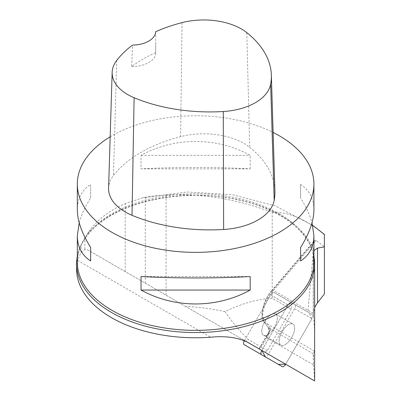 <?xml version="1.0" encoding="UTF-8"?>
<svg xmlns="http://www.w3.org/2000/svg" width="401" height="401" viewBox="0 0 401 401"><rect width="100%" height="100%" fill="white"/><g stroke="black" fill="none" stroke-linecap="round" stroke-linejoin="round"><path stroke-width="0.3" stroke-dasharray="2 1.5" d="M110.175 136.821A118.3 68.3 180 0 1 273.116 132.455M250.189 168.861L250.189 155.337C216.605 136.816 174.625 136.816 141.042 155.337L141.042 168.861C174.625 166.991 216.605 166.991 250.189 168.861L141.042 168.861M313.918 209.648C313.833 198.57 309.387 190.164 300.58 184.43L300.58 197.954C306.068 206.66 309.883 214.906 312.028 222.7M79.208 222.7C81.348 214.906 85.162 206.66 90.656 197.954L90.656 184.43C81.849 190.164 77.403 198.57 77.318 209.648M313.512 364.87L314.59 380.93L260.099 349.471L266.901 337.963L313.512 364.87L313.211 354.294L314.454 351.116C314.64 348.599 315.106 328.539 313.397 316.84L313.226 313.382L314.63 307.527M76.606 269.061A119.012 68.711 180 0 1 77.553 260.399L81.032 252.339L84.867 249.327L87.258 249.678L245.828 341.226L248.399 339.622C239.843 331.306 232.054 321.978 225.026 311.637C241.467 303.557 257.196 299.106 272.214 298.284L291.171 309.231L291.763 302.725L307.853 312.018L291.472 302.56A3.754 1.719 120 0 0 288.103 304.95L261.828 350.464L244.475 340.449L264.916 352.248L245.828 341.226M272.214 298.284L272.214 212.425C237.186 199.061 201.808 193.252 166.069 195.006C158.049 195.457 151.122 196.204 145.287 197.252L142.606 197.813L125.207 203.663C108.064 211.066 95.463 221.121 87.398 233.828L81.032 245.292A119.012 68.711 180 0 0 77.318 256.364M313.226 313.382L273.492 290.439L316.103 240.525L324.394 246.66L324.394 234.851C306.098 219.116 288.705 211.643 272.214 212.425M316.103 240.525L314.554 240.465L314.259 241.272L307.853 312.018M244.475 340.449L270.755 294.935L288.103 304.95A3.754 1.719 -60 0 1 291.472 302.56L291.763 302.725M313.276 353.772L269.272 328.133A9.464 7.714 29.6 0 1 268.545 332.665L268.459 332.805C266.765 335.863 266.244 337.582 266.901 337.963C269.282 333.587 269.858 330.264 268.63 327.998L263.768 321.677A2.366 2.06 -36.5 0 0 264.329 322.178A23.659 10.837 -60 0 1 273.492 290.439A2.366 0.787 40.5 0 0 272.119 290.174L314.554 240.465M268.269 327.767C269.076 331.301 269.266 332.715 268.83 332.003L268.54 332.67A9.464 7.714 29.6 0 1 268.459 332.805L271.046 328.955L259.216 348.96M269.272 328.133L271.046 328.955L263.848 319.221A2.366 2.06 -36.5 0 0 263.768 321.677C259.663 319.281 262.219 300.344 272.119 290.174A2.366 0.787 40.5 0 0 272.099 290.66A21.293 9.754 120 0 0 263.848 319.221M87.398 233.828A120.937 69.824 0 0 1 102.1 220.725A120.937 69.824 0 0 1 224.284 197.167A120.937 69.824 0 0 1 313.943 250.565L313.206 252.66L313.397 254.008A119.012 68.711 180 0 1 313.918 256.364M324.394 246.66L324.394 294.033M264.916 352.248L267.317 350.544L291.171 309.231M267.317 350.544L248.399 339.622M225.026 311.637C211.748 308.735 198.59 306.996 185.553 306.429M87.258 249.678L247.793 342.359L87.258 249.678M244.359 340.66A3.754 1.719 -60 0 1 244.465 340.474L270.755 294.935L288.103 304.95L261.828 350.464L287.397 306.174L291.482 302.565L308.87 312.605L311.938 318.73L285.667 364.228L311.943 318.715A3.754 1.719 120 0 0 312.334 314.605L274.124 292.545A3.754 1.719 120 0 0 270.755 294.935A3.754 1.719 -60 0 1 274.124 292.545L294.986 304.59A3.754 1.719 -60 0 1 294.595 308.7L268.304 354.238A3.754 1.719 -60 0 1 264.956 356.644M261.788 330.088A12.21 5.594 120 0 0 263.427 335.161A12.21 5.594 120 0 0 274.374 327.381A12.21 5.594 120 0 0 275.632 314.013A12.21 5.594 120 0 0 267.392 317.958A12.21 5.594 120 0 0 261.788 330.088M279.136 340.103A12.21 5.594 -60 0 1 284.74 327.973A12.21 5.594 -60 0 1 292.981 324.033A12.21 5.594 -60 0 1 291.722 337.401A12.21 5.594 -60 0 1 280.775 345.176A12.21 5.594 -60 0 1 279.136 340.103M108.596 188.189A56.787 32.782 180 0 1 113.473 175.468A132.495 76.496 180 0 1 180.59 136.651A56.787 32.782 180 0 1 249.688 147.337A132.495 76.496 180 0 1 274.916 190.901M155.698 31.714L155.698 52.676A129.588 74.817 0 0 0 131.693 66.546L132.525 45.102M131.693 66.546A23.659 13.659 0 0 0 155.703 52.887A23.659 13.659 0 0 0 155.698 52.676M141.042 155.337L250.189 155.337M300.58 184.43L300.58 197.954M250.189 276.535L141.042 276.535M90.656 197.954L90.656 184.43M268.64 334.033A12.2 5.589 120 0 0 276.334 323.126A12.2 5.589 120 0 0 275.627 314.023A12.2 5.589 120 0 0 264.69 321.792A12.2 5.589 120 0 0 263.432 335.151A12.2 5.589 120 0 0 268.64 334.033M264.936 356.634L244.074 344.589M285.988 344.048A12.2 5.589 120 0 0 293.682 333.141A12.2 5.589 120 0 0 292.976 324.038A12.2 5.589 120 0 0 282.038 331.807A12.2 5.589 120 0 0 280.78 345.171A12.2 5.589 120 0 0 285.988 344.048M312.334 314.605L294.986 304.59L312.334 314.605M279.266 213.758A118.3 68.3 180 0 1 313.918 262.053C314.815 236.274 283.773 209.462 238.314 199.893C191.708 189.127 134.19 198.039 103.393 220.455C86.11 233.016 77.418 246.881 77.318 262.053A118.3 68.3 180 0 1 104.14 218.745A118.3 68.3 180 0 1 279.266 213.758M314.259 241.272L272.099 290.66M314.454 351.116L264.329 322.178L268.63 327.998M313.397 363.897L313.397 353.552M313.397 316.84L313.397 254.008M81.032 252.339L81.032 245.292M84.867 249.327L84.867 238.094M125.207 271.592L125.207 203.663M145.287 283.181L145.287 197.252M166.069 295.181L166.069 195.006M77.553 260.399L210.62 337.226M274.124 292.545L291.472 302.56M246.8 32.636L249.688 147.337M116.731 60.391L113.473 175.468M182.044 22.621L180.59 136.651M244.465 340.474L246.62 341.722M294.595 308.7L311.943 318.715M285.652 364.258L268.304 354.238M312.69 225.357L275.091 205.798L232.39 194.685L187.212 192.009L142.606 197.818M313.206 252.83L313.206 314.284M313.206 354.905L313.206 359.216M258.996 348.82L268.515 332.715M275.627 314.023L292.976 324.038L275.632 314.013M280.775 345.176L263.427 335.161L280.78 345.171M155.703 43.514L155.703 52.887"/><path stroke-width="0.6" d="M273.116 132.455A118.3 68.3 180 0 1 279.266 135.764A118.3 68.3 180 0 1 313.918 184.059A118.3 68.3 180 0 1 195.618 252.359A118.3 68.3 180 0 1 77.318 184.059A118.3 68.3 180 0 1 110.175 136.821M141.042 290.058L141.042 276.535C174.625 278.404 216.605 278.404 250.189 276.535L250.189 290.058C216.605 308.58 174.625 308.58 141.042 290.058L250.189 290.058M312.028 222.7L313.918 235.748C313.833 246.826 309.387 255.231 300.58 260.966L300.58 247.442C309.387 233.407 313.833 220.806 313.918 209.648L313.918 184.059M77.318 184.059L77.318 209.648C77.403 220.806 81.849 233.407 90.656 247.442L90.656 260.966C81.849 255.231 77.403 246.826 77.318 235.748L79.208 222.7M246.62 341.722L260.099 349.471M314.59 380.93L247.793 342.359C237.808 337.436 225.417 335.727 210.62 337.226A119.012 68.711 180 0 1 76.606 269.061L76.606 263.858A119.012 68.711 180 0 1 77.318 256.364M313.943 250.565L317.492 248.134L324.394 246.841L324.394 234.395M313.918 256.364A119.012 68.711 180 0 1 314.63 263.858A119.012 68.711 180 0 1 195.618 332.564A119.012 68.711 180 0 1 76.606 263.858M314.63 307.527L317.492 302.745L324.394 294.033L324.394 246.841M271.352 75.027L274.916 190.901A132.495 76.496 180 0 1 274.199 200.33A56.787 32.782 180 0 1 223.643 229.477A132.495 76.496 180 0 1 132.014 215.302A56.787 32.782 180 0 1 108.596 188.189L112.16 72.315A53.218 30.727 180 0 1 116.731 60.391A128.932 74.436 180 0 1 132.525 45.102A23.659 13.659 180 0 0 155.698 31.714A128.932 74.436 180 0 1 182.044 22.621A53.218 30.727 180 0 1 246.8 32.636A128.932 74.436 180 0 1 271.352 75.027A128.932 74.436 180 0 1 270.65 84.2A53.218 30.727 180 0 1 223.272 111.518A128.932 74.436 180 0 1 134.109 97.724A53.218 30.727 180 0 1 112.16 72.315M300.58 247.442L300.58 260.966M90.656 260.966L90.656 247.442M264.956 356.644A3.754 1.719 -60 0 1 264.936 356.634L282.284 366.649A3.754 1.719 120 0 0 285.652 364.258L278.239 364.314L265.467 356.94L261.828 350.464M261.813 350.489A3.754 1.719 120 0 0 261.422 354.604L244.074 344.589A3.754 1.719 -60 0 1 244.359 340.66M244.074 344.589L264.936 356.634M313.918 235.748L313.918 262.053A118.3 68.3 180 0 1 195.618 330.354A118.3 68.3 180 0 1 77.318 262.053L77.318 235.748M317.492 248.134L317.492 302.745M270.65 84.2L274.199 200.33M223.272 111.518L223.643 229.477M134.109 97.724L132.014 215.302M324.384 234.405L312.69 225.357M314.63 380.95L314.63 263.858"/></g></svg>
